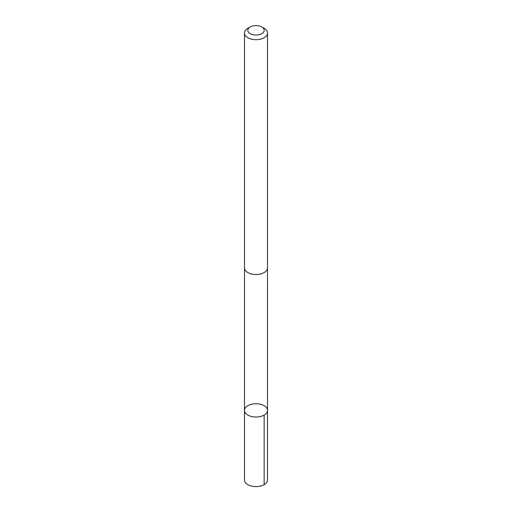 <?xml version="1.0" encoding="UTF-8"?>
<svg xmlns="http://www.w3.org/2000/svg" width="512" height="512" viewBox="0 0 512 512"><rect width="100%" height="100%" fill="white"/><g stroke="black" fill="none" stroke-linecap="round" stroke-linejoin="round"><path stroke-width="0.77" d="M266.157 407.251A11.514 6.643 180 0 1 267.514 410.381A11.514 6.643 180 0 1 256 417.03A11.514 6.643 180 0 1 244.486 410.381A11.514 6.643 180 0 1 253.21 403.936A11.514 6.643 180 0 1 266.157 407.251M244.486 479.949A11.514 6.65 0 0 0 245.843 483.078A11.514 6.65 0 0 0 258.797 486.4A11.514 6.65 0 0 0 267.514 479.949L267.514 410.381A11.514 6.643 180 0 1 256 417.03A11.514 6.643 180 0 1 244.486 410.381L244.486 479.949M250.208 26.982L247.859 28.339A11.514 6.65 0 0 0 244.486 33.043L244.486 267.859A11.514 6.65 0 0 0 245.843 270.995A11.514 6.65 0 0 0 258.797 274.31A11.514 6.65 0 0 0 267.514 267.859L267.514 33.043A11.514 6.65 0 0 0 264.141 28.339L261.792 26.982A8.192 4.73 0 0 0 250.208 26.982A8.192 4.73 0 0 0 248.774 32.557A8.192 4.73 0 0 0 260.877 34.131A8.192 4.73 0 0 0 261.792 26.982M244.486 33.043A11.514 6.65 0 0 0 245.843 36.173A11.514 6.65 0 0 0 258.797 39.494A11.514 6.65 0 0 0 267.514 33.043M264.141 415.078L264.141 484.653M244.499 268.166L244.486 410.381M267.501 268.166L267.514 410.381"/></g></svg>

